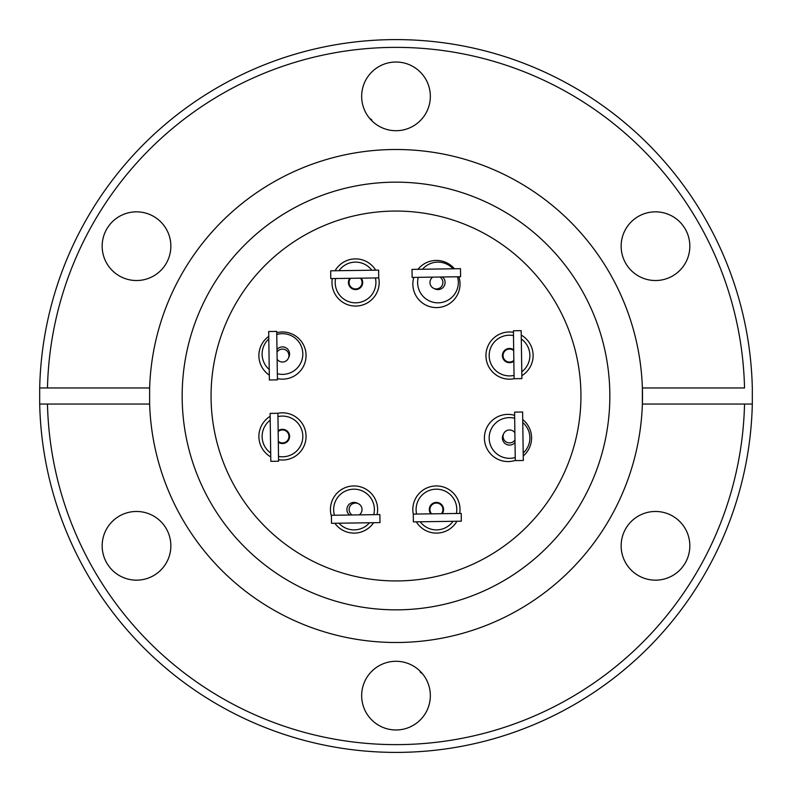 <?xml version="1.0" encoding="UTF-8"?>
<svg xmlns="http://www.w3.org/2000/svg" width="792" height="792" viewBox="0 0 792 792"><rect width="100%" height="100%" fill="white"/><g stroke="black" fill="none" stroke-linecap="round" stroke-linejoin="round"><path stroke-width="1.19" d="M136.511 211.84A34.343 34.343 0 0 0 102.168 246.183A34.343 34.343 0 0 0 136.511 280.526A34.343 34.343 0 0 0 170.854 246.183A34.343 34.343 0 0 0 136.511 211.84M136.511 511.474A34.343 34.343 0 0 0 102.168 545.817A34.343 34.343 0 0 0 136.511 580.16A34.343 34.343 0 0 0 170.854 545.817A34.343 34.343 0 0 0 136.511 511.474M396 661.29A34.343 34.343 0 0 0 361.657 695.633A34.343 34.343 0 0 0 396 729.976A34.343 34.343 0 0 0 430.343 695.633A34.343 34.343 0 0 0 396 661.29M655.489 511.474A34.343 34.343 0 0 0 621.146 545.817A34.343 34.343 0 0 0 655.489 580.16A34.343 34.343 0 0 0 689.832 545.817A34.343 34.343 0 0 0 655.489 511.474M655.489 211.84A34.343 34.343 0 0 0 621.146 246.183A34.343 34.343 0 0 0 655.489 280.526A34.343 34.343 0 0 0 689.832 246.183A34.343 34.343 0 0 0 655.489 211.84M396 62.023A34.343 34.343 0 0 0 361.657 96.367A34.343 34.343 0 0 0 396 130.71A34.343 34.343 0 0 0 430.343 96.367A34.343 34.343 0 0 0 396 62.023M396 182.16A213.84 213.84 0 0 0 182.16 396A213.84 213.84 0 0 0 396 609.84A213.84 213.84 0 0 0 609.84 396A213.84 213.84 0 0 0 396 182.16M149.629 387.961L149.629 404.039A246.5 246.5 0 0 0 396 642.5A246.5 246.5 0 0 0 642.371 387.961A246.5 246.5 0 0 0 396 149.5A246.5 246.5 0 0 0 149.629 387.961L39.689 387.961L39.689 404.039A356.4 356.4 0 0 0 396 752.4A356.4 356.4 0 0 0 752.311 404.039L752.311 387.961A356.4 356.4 0 0 0 396 39.6A356.4 356.4 0 0 0 39.689 387.961L47.471 387.961A348.628 348.628 0 0 1 396 47.371A348.628 348.628 0 0 1 744.529 387.961L642.371 387.961L642.371 404.039L752.311 404.039M580.942 396A184.942 184.942 0 0 1 396 580.942A184.942 184.942 0 0 1 211.058 396A184.942 184.942 0 0 1 396 211.058A184.942 184.942 0 0 1 580.942 396M378.725 277.903L378.606 270.122L330.66 270.815L330.769 278.586L378.725 277.903A23.592 23.592 0 0 1 355.568 306.058A23.592 23.592 0 0 1 332.303 278.566M458.875 276.745A23.592 23.592 0 0 1 436.432 307.593A23.592 23.592 0 0 1 413.79 277.398M277.903 413.275L270.122 413.394L270.815 461.34L278.586 461.231L277.903 413.275A23.592 23.592 0 0 1 306.058 436.432A23.592 23.592 0 0 1 278.566 459.697M270.745 456.905A23.592 23.592 0 0 1 270.171 416.315M413.275 514.097L413.394 521.878L461.34 521.186L461.231 513.414L413.275 514.097A23.592 23.592 0 0 1 436.432 485.942A23.592 23.592 0 0 1 459.697 513.434M456.905 521.255A23.592 23.592 0 0 1 416.315 521.829M521.255 335.095A23.592 23.592 0 0 1 521.829 375.685M514.097 378.725L521.878 378.606L521.186 330.66L513.414 330.769L514.097 378.725A23.592 23.592 0 0 1 485.942 355.568A23.592 23.592 0 0 1 513.434 332.303M276.745 332.68A23.592 23.592 0 0 1 306.058 355.568A23.592 23.592 0 0 1 277.398 378.606M269.32 375.141A23.592 23.592 0 0 1 268.755 336.372M331.422 516.275A23.592 23.592 0 0 1 354.024 485.942A23.592 23.592 0 0 1 377.061 514.622M373.586 522.71A23.592 23.592 0 0 1 334.848 523.264M522.72 419.552A23.592 23.592 0 0 1 523.245 455.964M515.275 460.409A23.592 23.592 0 0 1 484.407 437.976A23.592 23.592 0 0 1 514.622 415.335M375.398 277.942A20.345 20.345 0 0 1 355.568 302.821A20.345 20.345 0 0 1 335.6 278.517M457.509 276.764A20.345 20.345 0 0 1 437.976 302.821A20.345 20.345 0 0 1 418.285 277.329M277.942 416.602A20.345 20.345 0 0 1 302.821 436.432A20.345 20.345 0 0 1 278.517 456.4M270.696 453.024A20.345 20.345 0 0 1 270.22 420.186M416.602 514.058A20.345 20.345 0 0 1 436.432 489.179A20.345 20.345 0 0 1 456.4 513.483M453.024 521.304A20.345 20.345 0 0 1 420.186 521.779M521.304 338.976A20.345 20.345 0 0 1 521.779 371.814M514.058 375.398A20.345 20.345 0 0 1 489.179 355.568A20.345 20.345 0 0 1 513.483 335.6M276.764 334.491A20.345 20.345 0 0 1 302.821 354.024A20.345 20.345 0 0 1 277.329 373.715M269.231 369.478A20.345 20.345 0 0 1 268.795 338.956M334.491 515.236A20.345 20.345 0 0 1 354.024 489.179A20.345 20.345 0 0 1 373.715 514.671M369.478 522.769A20.345 20.345 0 0 1 338.956 523.205M522.769 422.522A20.345 20.345 0 0 1 523.205 453.044M515.236 457.509A20.345 20.345 0 0 1 489.179 437.976A20.345 20.345 0 0 1 514.671 418.285M361.231 278.15A7.128 7.128 0 0 1 355.568 289.595A7.128 7.128 0 0 1 349.777 278.319M278.15 430.769A7.128 7.128 0 0 1 289.595 436.432A7.128 7.128 0 0 1 278.319 442.223M430.769 513.85A7.128 7.128 0 0 1 436.432 502.405A7.128 7.128 0 0 1 442.223 513.681M513.85 361.231A7.128 7.128 0 0 1 502.405 355.568A7.128 7.128 0 0 1 513.681 349.777M276.982 349.48A7.128 7.128 0 0 1 289.595 354.024A7.128 7.128 0 0 1 288.605 357.657M349.48 515.018A7.128 7.128 0 0 1 350.5 503.336A7.128 7.128 0 0 1 357.657 503.395M515.018 442.52A7.128 7.128 0 0 1 502.405 437.976A7.128 7.128 0 0 1 503.395 434.343M439.936 277.022A6.484 6.484 0 0 1 436.432 288.951A6.484 6.484 0 0 1 432.778 277.121M277.022 352.064A6.484 6.484 0 0 1 288.951 355.568L288.763 354.024M352.064 514.978A6.484 6.484 0 0 1 355.568 503.049A6.484 6.484 0 0 1 359.221 514.879M514.978 439.936A6.484 6.484 0 0 1 503.049 436.432A6.484 6.484 0 0 1 514.879 432.778M355.568 503.049L354.024 503.237M360.409 278.16A6.484 6.484 0 0 1 355.568 288.951A6.484 6.484 0 0 1 350.599 278.299M278.16 431.59A6.484 6.484 0 0 1 288.951 436.432A6.484 6.484 0 0 1 278.299 441.401M431.59 513.84A6.484 6.484 0 0 1 436.432 503.049A6.484 6.484 0 0 1 441.401 513.701M513.84 360.409A6.484 6.484 0 0 1 503.049 355.568A6.484 6.484 0 0 1 513.701 350.599M522.611 412.008L523.314 460.479L515.275 460.588L514.582 412.127L522.611 412.008M379.992 522.611L331.521 523.314L331.412 515.275L379.873 514.582L379.992 522.611M269.389 379.992L268.686 331.521L276.725 331.412L277.418 379.873L269.389 379.992M412.008 269.389L460.479 268.686L460.588 276.725L412.127 277.418L412.008 269.389M288.951 355.568A6.484 6.484 0 0 1 277.121 359.221M442.52 276.982A7.128 7.128 0 0 1 443.797 286.575A7.128 7.128 0 0 1 434.343 288.605M422.522 269.231A20.345 20.345 0 0 1 453.044 268.795M338.976 270.696A20.345 20.345 0 0 1 371.814 270.22M416.869 297.188A25.73 25.73 0 0 0 423.255 303.574M417.998 269.3A23.592 23.592 0 0 1 454.44 268.775M335.095 270.745A23.592 23.592 0 0 1 375.685 270.171M149.629 404.039L47.471 404.039A348.628 348.628 0 0 0 396 744.628A348.628 348.628 0 0 0 744.529 404.039M47.471 404.039L39.689 404.039L47.471 404.039M369.577 118.305A20.434 13.127 -179.8 0 1 371.755 119.859L371.755 120.691M422.423 673.695A20.434 13.127 0.2 0 1 420.245 672.141L420.245 671.309M362.043 279.497L362.043 282.467"/></g></svg>
